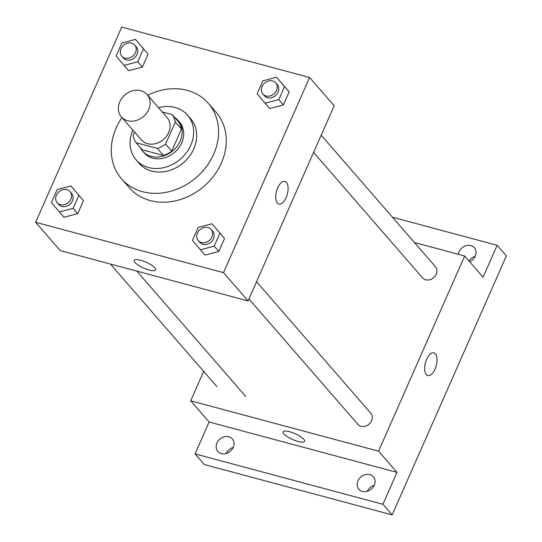 <?xml version="1.0" encoding="UTF-8"?>
<svg xmlns="http://www.w3.org/2000/svg" width="542" height="542" viewBox="0 0 542 542"><rect width="100%" height="100%" fill="white"/><g stroke="black" fill="none" stroke-linecap="round" stroke-linejoin="round"><path stroke-width="0.81" d="M140.845 90.683A17.039 14.241 139 0 1 147.092 94.518A17.039 14.241 139 0 1 143.562 116.442A17.039 14.241 139 0 1 121.361 116.876A17.039 14.241 139 0 1 121.93 98.136A17.039 14.241 139 0 1 140.845 90.683M147.092 94.518L167.051 117.499A17.039 14.241 139 0 1 163.521 139.423A17.039 14.241 139 0 1 141.32 139.85L121.361 116.876M134.524 132.024L133.068 135.324A22.886 19.119 139 0 0 136.137 142.722L157.336 148.406A22.886 19.119 139 0 0 165.588 144.043L175.303 122.018A22.886 19.119 139 0 0 172.234 114.626L162.227 111.937M165.588 144.043L171.726 151.116L181.441 129.091L175.303 122.018M181.441 129.091A22.886 19.119 139 0 0 178.379 121.693L172.234 114.626M171.726 151.116A22.886 19.119 139 0 1 163.481 155.479L157.336 148.406M136.137 142.722L142.275 149.788L163.481 155.479M140.215 147.417A23.435 19.58 -41 0 0 142.634 151.11A23.435 19.58 -41 0 0 180.201 141.069A23.435 19.58 -41 0 0 178.02 120.378A23.435 19.58 -41 0 0 174.7 117.458M178.02 120.378L179.551 122.146A23.435 19.58 139 0 1 181.733 142.837A23.435 19.58 139 0 1 144.172 152.878L142.634 151.11M132.824 130.066A34.085 28.475 -41 0 0 136.13 159.863A34.085 28.475 -41 0 0 190.764 145.263A34.085 28.475 -41 0 0 187.593 115.161A34.085 28.475 -41 0 0 158.555 107.716M136.13 159.863L139.199 163.399A34.085 28.475 -41 0 0 193.84 148.799A34.085 28.475 -41 0 0 190.662 118.691L187.593 115.161M121.97 117.573A57.52 48.055 -41 0 0 121.51 178.765A57.52 48.055 -41 0 0 213.711 154.124A57.52 48.055 -41 0 0 208.352 103.326A57.52 48.055 -41 0 0 147.702 95.223M208.352 103.326L216.034 112.16A57.52 48.055 139 0 1 221.387 162.959A57.52 48.055 139 0 1 129.186 187.6L121.51 178.765M200.479 249.767L205.086 255.065L218.792 251.474L224.523 238.466L211.949 223.758L198.243 227.355L192.505 240.357L200.479 249.767L214.185 246.17L219.923 233.168L211.949 223.758M59.43 211.942L64.031 217.24L77.743 213.65L83.475 200.648L70.9 185.933L57.188 189.531L51.456 202.532L59.43 211.942L73.136 208.345L78.868 195.344L70.9 185.933M35.63 222.288L223.507 272.667L309.59 77.479L121.713 27.1L35.63 222.288L60.196 250.567L248.073 300.945L223.507 272.667M265.113 103.224L269.72 108.529L283.425 104.931L289.157 91.93L276.583 77.221L262.877 80.812L257.138 93.82L265.113 103.224L278.818 99.633L284.55 86.625L276.583 77.221M124.057 65.399L128.664 70.704L142.37 67.106L148.108 54.105L135.527 39.397L121.821 42.994L116.09 55.995L124.057 65.399L137.763 61.808L143.501 48.807L135.527 39.397M248.073 300.945L334.157 105.758L309.59 77.479M284.936 181.428A11.714 5.61 -75 0 1 286.454 182.424A11.714 5.61 -75 0 1 286.779 195.94A11.714 5.61 -75 0 1 278.866 204.063A11.714 5.61 -75 0 1 276.488 191.292A11.714 5.61 -75 0 1 284.936 181.428A11.714 5.61 -75 0 1 286.454 182.424A11.714 5.61 -75 0 1 286.779 195.94A11.714 5.61 -75 0 1 278.866 204.063M140.696 260.289A11.714 3.164 23.8 0 1 155.642 269.875A11.714 3.164 23.8 0 1 143.644 268.046A11.714 3.164 23.8 0 1 134.199 260.424A11.714 3.164 23.8 0 1 140.696 260.289M155.642 269.875A11.714 3.164 23.8 0 1 143.644 268.039A11.714 3.164 23.8 0 1 134.199 260.424M256.549 281.718L370.789 413.221A8.523 7.121 139 0 1 369.027 424.183A8.523 7.121 139 0 1 357.923 424.4L248.947 298.954M321.182 135.175L435.422 266.684A8.523 7.121 139 0 1 433.654 277.646A8.523 7.121 139 0 1 422.557 277.863L313.581 152.41M203.677 371.385L190.703 400.802L378.573 451.181L464.663 255.993L414.434 242.525M190.703 400.802L209.124 422.008L195.052 453.918L204.266 464.521L392.144 514.9L382.93 504.297L397.001 472.387L378.573 451.181M392.144 514.9L506.37 255.905L497.156 245.296L392.455 217.22M464.663 255.993L483.085 277.206L497.156 245.296M433.864 352.876A11.714 5.61 -75 0 1 435.382 353.872A11.714 5.61 -75 0 1 435.714 367.388A11.714 5.61 -75 0 1 427.801 375.511A11.714 5.61 -75 0 1 425.416 362.74A11.714 5.61 -75 0 1 433.864 352.876A11.714 5.61 -75 0 1 435.382 353.872A11.714 5.61 -75 0 1 435.707 367.388A11.714 5.61 -75 0 1 427.794 375.511M209.124 422.008L397.001 472.387M289.624 431.737A11.714 3.164 23.8 0 1 304.57 441.323A11.714 3.164 23.8 0 1 292.572 439.487A11.714 3.164 23.8 0 1 283.127 431.866A11.714 3.164 23.8 0 1 289.624 431.737M304.57 441.323A11.714 3.164 23.8 0 1 292.578 439.487A11.714 3.164 23.8 0 1 283.134 431.866M358.011 480.822A9.587 8.008 139 0 1 373.377 476.716A9.587 8.008 139 0 1 371.392 489.047A9.587 8.008 139 0 1 358.899 489.291A9.587 8.008 139 0 1 358.011 480.822M216.956 442.997A9.587 8.008 139 0 1 232.322 438.891A9.587 8.008 139 0 1 230.336 451.229A9.587 8.008 139 0 1 217.85 451.466A9.587 8.008 139 0 1 216.956 442.997M195.052 453.918L382.93 504.297M458.281 254.286A9.587 8.008 139 0 1 458.993 251.854A9.587 8.008 139 0 1 474.365 247.748A9.587 8.008 139 0 1 469.711 261.806M233.168 447.462A9.587 8.008 -41 0 0 226.217 453.505M475.212 256.319A9.587 8.008 -41 0 0 468.999 260.987M374.224 485.286A9.587 8.008 -41 0 0 367.266 491.323M134.694 45.04L136.225 46.808A8.523 7.121 139 0 1 134.463 57.77A8.523 7.121 139 0 1 123.359 57.987L121.828 56.219A8.523 7.121 139 0 1 122.113 46.849A8.523 7.121 139 0 1 131.57 43.123A8.523 7.121 139 0 1 134.694 45.04A8.523 7.121 139 0 1 132.925 56.009A8.523 7.121 139 0 1 121.828 56.219M142.37 67.106L137.763 61.808M148.108 54.105L143.501 48.807M70.06 191.583L71.598 193.352A8.523 7.121 139 0 1 69.83 204.314A8.523 7.121 139 0 1 58.732 204.524L57.195 202.762A8.523 7.121 139 0 1 57.479 193.392A8.523 7.121 139 0 1 66.937 189.666A8.523 7.121 139 0 1 70.06 191.583A8.523 7.121 139 0 1 68.299 202.545A8.523 7.121 139 0 1 57.195 202.762M77.743 213.65L73.136 208.345M83.475 200.648L78.868 195.344M275.743 82.865L277.28 84.633A8.523 7.121 139 0 1 275.512 95.595A8.523 7.121 139 0 1 264.415 95.812L262.877 94.044A8.523 7.121 139 0 1 263.161 84.674A8.523 7.121 139 0 1 272.619 80.948A8.523 7.121 139 0 1 275.743 82.865A8.523 7.121 139 0 1 273.981 93.827A8.523 7.121 139 0 1 262.877 94.044M283.425 104.931L278.818 99.633M289.157 91.93L284.55 86.625M211.109 229.408L212.647 231.177A8.523 7.121 139 0 1 210.885 242.138A8.523 7.121 139 0 1 199.781 242.349L198.243 240.58A8.523 7.121 139 0 1 198.528 231.217A8.523 7.121 139 0 1 207.993 227.484A8.523 7.121 139 0 1 211.109 229.408A8.523 7.121 139 0 1 209.347 240.37A8.523 7.121 139 0 1 198.243 240.58M218.792 251.474L214.185 246.17M224.523 238.466L219.923 233.168M245.736 396.48L136.835 271.115M216.875 386.575L110.426 264.035"/></g></svg>
